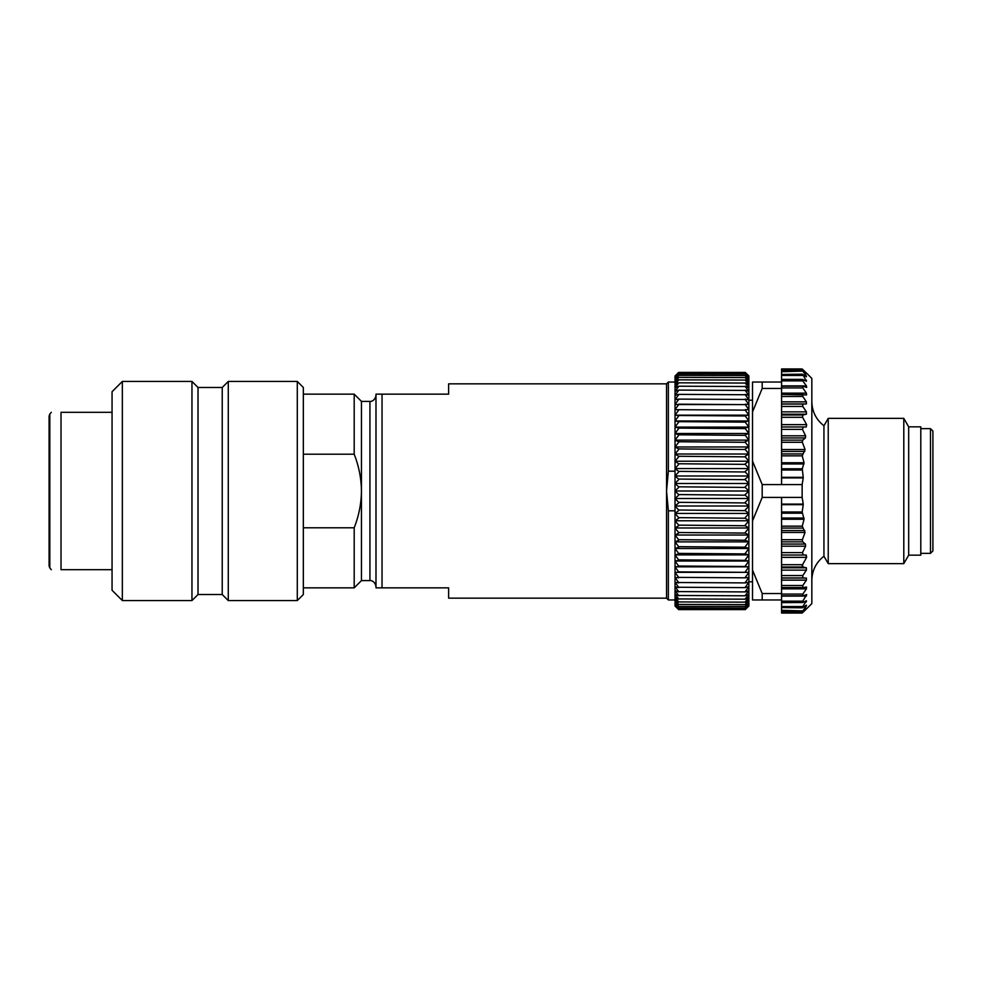 <?xml version="1.0" encoding="UTF-8"?>
<svg xmlns="http://www.w3.org/2000/svg" width="982" height="982" viewBox="0 0 982 982"><rect width="100%" height="100%" fill="white"/><g stroke="black" fill="none" stroke-linecap="round" stroke-linejoin="round"><path stroke-width="1.47" d="M303.34 394.15L354.195 394.15L354.195 454.2L303.34 454.2M303.34 527.8L354.195 527.8L354.195 587.85L303.34 587.85M361.462 580.595L369.932 580.595L369.932 401.405L361.462 401.405L361.462 580.595L354.195 587.85M354.195 454.2C358.872 466.033 361.29 478.295 361.462 491C361.302 503.692 358.872 515.955 354.195 527.8M382.035 394.15L375.983 394.15L375.983 587.85L382.035 587.85L382.035 394.15L448.627 394.15L448.627 383.852L666.545 383.852L668.361 382.035L668.361 471.188L675.027 471.188M675.027 510.812L668.361 510.812L668.361 599.965L675.027 599.965L675.027 375.983L678.66 372.411L745.24 372.423L678.66 372.411L675.027 375.983M666.545 383.852L666.545 491L668.361 471.188M668.361 510.812L666.545 491L666.545 598.148L668.361 599.965M382.035 587.85L448.627 587.85L448.627 598.148L666.545 598.148M930.482 428.655L932.9 431.073L932.9 550.927L930.482 553.345L930.482 428.655L920.797 428.655M828.231 418.357L828.231 563.643L903.796 563.643L903.796 418.357L828.231 418.357L823.935 425.783C816.103 419.621 812.065 411.544 811.832 401.577M802.147 497.42L781.562 497.42L781.562 504.097L803.227 504.097L802.147 497.42L802.147 484.58L762.192 484.58L762.192 497.42L781.562 497.42M802.147 566.197L802.797 566.995L802.589 564.699L806.627 557.346L805.891 555.026L803.301 555.026L802.478 552.608L805.596 546.188L805.424 544.053L802.65 541.855L802.355 539.719L805.068 532.453L802.245 526.156L804.049 519.257L802.184 511.99L803.227 504.662L781.562 504.662L781.562 566.995L802.797 566.995L806.406 567.805L806.406 570.137L802.797 575.55L802.797 577.919L806.406 578.079L806.406 580.153L802.797 585.518L802.797 587.58L806.553 587.064L806.406 588.856L802.797 594.085L802.797 595.816L806.701 594.613L802.797 601.131L802.797 602.506L806.406 600.726L802.797 606.569L802.797 607.563L806.406 605.17L806.406 605.919L802.797 610.902L806.406 608.324L802.797 612.486L806.406 609L802.797 612.486L781.562 612.289L781.562 613.063L802.147 613.063M781.562 593.545L762.192 593.545L762.192 599.965L781.562 599.965L781.562 587.58L802.797 587.58M781.562 595.865L802.797 595.816M781.562 612.289L781.562 602.641L802.797 602.506M806.406 600.726L806.406 601.831L806.406 600.726M781.562 606.569L802.797 606.569L802.797 607.563M806.406 605.17L806.406 605.919L806.406 605.17M781.562 610.301L802.797 610.902M806.983 373.565L811.832 378.401L811.832 603.599L806.983 608.435M781.562 596.111L806.443 596.074M806.418 588.844L781.562 588.856M806.406 570.137L781.562 570.137L781.562 566.995M781.562 557.346L806.627 557.346L806.271 555.076M781.562 511.99L802.184 511.99L802.282 513.193L781.562 513.193M781.562 484.58L781.562 477.338L803.227 477.338L802.282 468.807L802.184 470.01L781.562 470.01L781.562 415.005L802.797 415.005L802.564 417.264M781.562 468.807L802.282 468.807L804.049 462.743L802.245 455.844L805.068 449.547L802.355 442.281L802.65 440.145L805.424 437.947L805.596 435.812L802.478 429.392L803.301 426.974L805.891 426.974L781.562 426.974M806.271 426.925L806.652 424.678L802.589 417.301L781.562 417.301M806.553 394.936L806.406 393.144L806.431 394.924L781.562 394.42L781.562 414.195L806.406 414.195L806.406 411.863L806.406 414.195L802.797 415.005M781.562 403.921L806.406 403.921L806.406 401.847L806.406 403.921L802.797 404.081L802.797 406.45L806.406 411.863L781.562 411.863M806.701 387.387L806.406 385.889L806.406 387.338L802.49 386.135L781.562 386.135M802.184 370.705L781.562 370.705L781.562 369.711L802.797 369.514L806.406 373L802.797 369.514L806.406 373.676L802.797 371.098L806.406 376.081L806.406 376.83L806.406 376.081L806.406 376.83L802.797 374.437L806.406 381.274L806.406 380.169L806.406 381.274L802.355 379.359L781.562 379.359L781.562 382.035L762.192 382.035L762.192 388.455L781.562 388.455L781.562 382.035M802.797 371.098L781.562 371.699L781.562 379.494M802.797 374.437L802.797 375.431L781.562 375.431M802.797 379.494L802.797 380.869L806.406 385.889L781.562 385.889M802.797 386.184L802.797 387.915L806.406 393.144L781.562 393.144M802.797 394.42L802.797 396.483L806.406 401.847L781.562 401.847M802.147 484.58L803.227 477.903L781.562 477.903M802.539 587.58L781.562 587.58L781.562 570.137M781.562 602.506L781.562 599.965M781.562 607.563L802.257 607.809M781.562 477.338L781.562 470.01M781.562 414.195L781.562 415.005M781.562 374.437L802.257 374.191M781.562 370.705L781.562 371.699M781.562 369.711L781.562 368.937L802.147 368.937M762.192 599.965L752.507 599.965L752.507 382.035L762.192 382.035M752.507 411.949L762.192 388.455M762.192 484.58L752.507 461.086M752.507 520.914L762.192 497.42M762.192 593.545L752.507 570.051M908.681 426.839L908.681 555.161L920.797 555.161L920.797 426.839L908.681 426.839L903.796 418.357M752.507 581.798L748.873 581.798M802.539 394.42L781.562 394.42L781.562 388.455M908.681 555.161L903.796 563.643M781.562 555.026L803.301 555.026M828.231 563.643L823.935 556.217L823.935 425.783M745.24 372.951L678.66 372.951L745.24 372.951L748.873 376.965L748.873 606.017L745.24 609.589L678.66 609.589L745.24 609.589L748.873 606.017M678.66 372.89L675.027 376.229L678.66 372.423M678.66 373.884L745.24 373.982L678.66 373.884L675.027 376.965L678.66 372.951M745.24 372.411L748.873 375.983L745.24 372.411L748.873 376.229L748.873 376.965L745.24 373.884M748.873 375.983L745.24 372.89M678.66 375.382L745.24 375.517L678.66 375.382L675.027 378.193L678.66 373.982M745.24 373.982L748.873 378.193L745.24 375.382M678.66 377.37L745.24 377.554L678.66 377.37L675.027 379.899L678.66 375.517M745.24 375.517L748.873 379.899L745.24 377.37M678.66 379.85L745.24 380.071L678.66 379.85L675.027 382.084L678.66 377.554M745.24 377.554L748.873 382.084L745.24 379.85M678.66 382.808L745.24 383.054L678.66 382.808L675.027 384.735L678.66 380.071M745.24 380.071L748.873 384.735L745.24 382.808M678.66 386.221L745.24 386.503L678.66 386.221L675.027 387.841L678.66 383.054M745.24 383.054L748.873 387.841L745.24 386.221M678.66 390.087L745.24 390.406L678.66 390.087L675.027 391.388L678.66 386.503M745.24 386.503L748.873 391.388L745.24 390.087M678.66 394.383L745.24 394.739L678.66 394.383L675.027 395.365L678.66 390.406M745.24 390.406L748.873 395.365L745.24 394.383M678.66 399.097L745.24 399.478L678.66 399.097L675.027 399.748L678.66 394.739M745.24 394.739L748.873 399.748L745.24 399.097M678.66 404.191L745.24 404.609L675.027 404.523L678.66 399.478M745.24 399.478L748.873 404.523L745.24 404.191M675.027 409.678L745.24 410.12L675.027 409.678L678.66 404.609M745.24 404.609L748.873 409.678L745.24 409.678L748.873 409.678M678.66 415.496L745.24 415.963L678.66 415.496L675.027 415.165L678.66 410.12M745.24 410.12L748.873 415.165L745.24 415.496M678.66 421.646L745.24 422.137L678.66 421.646L675.027 420.983L678.66 415.963M745.24 415.963L748.873 420.983L745.24 421.646M678.66 428.091L745.24 428.606L678.66 428.091L675.027 427.096L678.66 422.137M745.24 422.137L748.873 427.096L745.24 428.091M678.66 434.805L745.24 435.333L678.66 434.805L675.027 433.492L678.66 428.606M745.24 428.606L748.873 433.492L745.24 434.805M678.66 441.753L745.24 442.305L678.66 441.753L675.027 440.132L678.66 435.333M745.24 435.333L748.873 440.132L745.24 441.753M678.66 448.921L745.24 449.486L678.66 448.921L675.027 446.982L678.66 442.305M745.24 442.305L748.873 446.982L745.24 448.921M678.66 456.262L745.24 456.851L678.66 456.262L675.027 454.028L678.66 449.486M745.24 449.486L748.873 454.028L745.24 456.262M678.66 463.762L745.24 464.351L678.66 463.762L675.027 461.233L678.66 456.851M745.24 456.851L748.873 461.233L745.24 463.762M678.66 471.372L745.24 471.974L678.66 471.372L675.027 468.561L678.66 464.351M745.24 464.351L748.873 468.561L745.24 471.372M678.66 479.069L745.24 479.67L678.66 479.069L675.027 475.988L678.66 471.974M745.24 471.974L748.873 475.988L745.24 479.069M678.66 486.814L745.24 487.428L678.66 486.814L675.027 483.475L678.66 479.67M745.24 479.67L748.873 483.475L745.24 486.814M678.66 494.572L745.24 495.186L678.66 494.572L675.027 491L678.66 487.428M745.24 487.428L748.873 491L745.24 494.572M678.66 502.33L745.24 502.931L678.66 502.33L675.027 498.525L678.66 495.186M745.24 495.186L748.873 498.525L745.24 502.33M678.66 510.026L745.24 510.628L678.66 510.026L675.027 506.012L678.66 502.931M745.24 502.931L748.873 506.012L745.24 510.026M678.66 517.649L745.24 518.238L678.66 517.649L675.027 513.439L678.66 510.628M745.24 510.628L748.873 513.439L745.24 517.649M678.66 525.149L745.24 525.738L678.66 525.149L675.027 520.767L678.66 518.238M745.24 518.238L748.873 520.767L745.24 525.149M678.66 532.514L745.24 533.079L678.66 532.514L675.027 527.972L678.66 525.738M745.24 525.738L748.873 527.972L745.24 532.514M678.66 539.695L745.24 540.247L678.66 539.695L675.027 535.018L678.66 533.079M745.24 533.079L748.873 535.018L745.24 539.695M678.66 546.667L745.24 547.195L678.66 546.667L675.027 541.868L678.66 540.247M745.24 540.247L748.873 541.868L745.24 546.667M678.66 553.394L745.24 553.909L678.66 553.394L675.027 548.508L678.66 547.195M745.24 547.195L748.873 548.508L745.24 553.394M678.66 559.863L745.24 560.354L678.66 559.863L675.027 554.904L678.66 553.909M745.24 553.909L748.873 554.904L745.24 559.863M678.66 566.037L745.24 566.504L678.66 566.037L675.027 561.017L678.66 560.354M745.24 560.354L748.873 561.017L745.24 566.037M678.66 571.88L745.24 572.322L678.66 571.88L675.027 566.835L678.66 566.504M745.24 566.504L748.873 566.835L745.24 571.88M678.66 577.391L745.24 577.809L678.66 577.391L675.027 572.322L678.66 572.322M745.24 572.322L748.873 572.322L745.24 577.391M678.66 582.522L745.24 582.903L678.66 582.522L675.027 577.477L678.66 577.809M745.24 577.809L748.873 577.477L745.24 582.522M678.66 587.261L745.24 587.617L678.66 587.261L675.027 582.252L678.66 582.903M745.24 582.903L748.873 582.252L745.24 587.261M678.66 591.594L745.24 591.913L678.66 591.594L675.027 586.635L678.66 587.617M745.24 587.617L748.873 586.635L745.24 591.594M678.66 595.497L745.24 595.779L678.66 595.497L675.027 590.612L678.66 591.913M745.24 591.913L748.873 590.612L745.24 595.497M678.66 598.946L745.24 599.192L678.66 598.946L675.027 594.159L678.66 595.779M745.24 595.779L748.873 594.159L745.24 598.946M678.66 601.929L745.24 602.15L678.66 601.929L675.027 597.265L678.66 599.192M745.24 599.192L748.873 597.265L745.24 601.929M678.66 604.446L745.24 604.63L678.66 604.446L675.027 599.916L678.66 602.15M745.24 602.15L748.873 599.916L745.24 604.446M678.66 606.483L745.24 606.483L678.66 606.483L675.027 602.101L675.027 599.916M678.66 608.018L745.24 608.116L678.66 608.018L675.027 603.807L675.027 602.101L678.66 604.63M745.24 604.63L748.873 602.101L745.24 606.483M678.66 609.049L745.24 609.11L678.66 609.049L675.027 605.035L675.027 603.807L678.66 606.618M745.24 606.618L748.873 603.807L745.24 608.018M678.66 609.589L675.027 606.017L678.66 609.589L675.027 605.771L675.027 605.035L678.66 608.116M745.24 608.116L748.873 605.035L745.24 609.049M675.027 606.017L678.66 609.11M745.24 609.11L748.873 605.771L745.24 609.577M675.027 572.322L748.873 572.322M675.027 566.835L748.873 566.835M675.027 561.017L748.873 561.017M675.027 554.904L748.873 554.904M675.027 548.508L748.873 548.508M675.027 541.868L748.873 541.868M675.027 535.018L748.873 535.018M675.027 527.972L748.873 527.972M675.027 520.767L748.873 520.767M675.027 513.439L748.873 513.439M675.027 506.012L748.873 506.012M675.027 498.525L748.873 498.525M675.027 491L748.873 491M675.027 483.475L748.873 483.475M675.027 475.988L748.873 475.988M675.027 468.561L748.873 468.561M675.027 461.233L748.873 461.233M675.027 454.028L748.873 454.028M675.027 446.982L748.873 446.982M675.027 440.132L748.873 440.132M675.027 433.492L748.873 433.492M675.027 427.096L748.873 427.096M675.027 420.983L748.873 420.983M675.027 415.165L748.873 415.165M122.345 381.433L122.345 600.567L191.956 600.567L191.956 381.433L122.345 381.433L112.058 391.72L112.058 412.305L61.019 412.305L61.019 569.695C48.302 569.695 48.302 569.695 61.019 569.695L112.058 569.695L112.058 412.305M297.288 491L297.288 381.433L228.278 381.433L228.278 600.567L297.288 600.567L297.288 491M297.288 381.433L303.34 387.485L303.34 594.515L297.288 600.567M198.02 387.485L222.227 387.485L222.227 594.515L198.02 594.515L198.02 387.485L191.956 381.433M49.812 567.915L49.1 565.963L49.1 416.037L49.812 414.085L49.812 567.915L51.309 569.695M122.345 600.567L112.058 590.28L112.058 569.695M61.019 412.305C48.302 412.305 48.302 412.305 61.019 412.305M805.289 376.081L806.406 376.081M804.184 380.169L806.406 380.169M802.797 380.869L781.562 380.869M802.797 387.915L781.562 387.915M802.797 396.483L781.562 396.483M781.562 404.081L802.797 404.081M802.797 406.45L781.562 406.45M805.289 605.919L806.406 605.919M804.184 601.831L806.406 601.831M802.797 601.131L781.562 601.131M802.797 594.085L781.562 594.085M802.797 585.518L781.562 585.518M781.562 580.153L806.406 580.153M781.562 578.079L806.406 578.079M781.562 577.919L802.797 577.919M802.797 575.55L781.562 575.55M781.562 567.805L806.406 567.805M802.589 564.699L781.562 564.699M781.562 453.93L802.589 453.93M781.562 455.844L802.245 455.844M781.562 440.145L802.65 440.145M781.562 442.281L802.355 442.281M781.562 429.392L802.478 429.392M781.562 463.946L804.025 463.946M781.562 462.743L804.049 462.743M781.562 451.462L804.823 451.462M781.562 449.547L805.068 449.547M781.562 437.947L805.424 437.947M781.562 435.812L805.596 435.812M781.562 424.654L806.627 424.654M781.562 526.156L802.245 526.156M781.562 528.071L802.589 528.071M781.562 539.719L802.355 539.719M781.562 541.855L802.65 541.855M781.562 552.608L802.478 552.608M781.562 518.054L804.025 518.054M781.562 519.257L804.049 519.257M781.562 530.538L804.823 530.538M781.562 532.453L805.068 532.453M781.562 544.053L805.424 544.053M781.562 546.188L805.596 546.188M361.462 401.405L354.195 394.15M668.361 382.035L675.027 382.035M369.932 580.595C369.662 580.35 374.928 580.288 375.983 586.647M369.932 401.405C369.662 401.65 374.928 401.712 375.983 395.353M920.797 553.345L930.482 553.345M752.507 400.202L748.873 400.202M802.184 611.295L781.562 611.295M823.935 556.217C816.103 562.379 812.065 570.456 811.832 580.423M222.227 594.515L228.278 600.567M222.227 387.485L228.278 381.433M198.02 594.515L191.956 600.567M49.812 414.085L51.309 412.305"/></g></svg>
